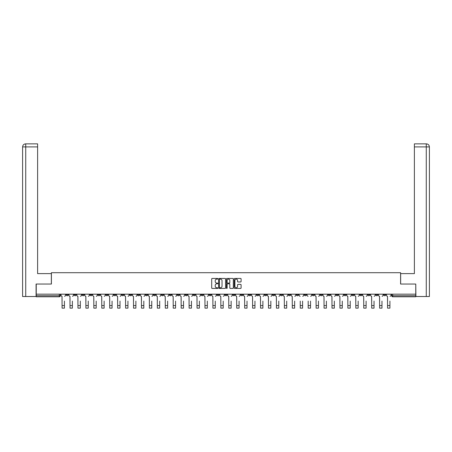 <?xml version="1.0" encoding="UTF-8"?>
<svg xmlns="http://www.w3.org/2000/svg" width="452" height="452" viewBox="0 0 452 452"><rect width="100%" height="100%" fill="white"/><g stroke="black" fill="none" stroke-linecap="round" stroke-linejoin="round"><path stroke-width="0.68" d="M217.858 278.794A0.35 0.35 0 0 0 217.508 278.443L212.203 278.443A0.497 0.497 0 0 0 211.7 278.946L211.7 287.935A0.497 0.497 0 0 0 212.203 288.432L217.508 288.432A0.35 0.35 0 0 0 217.858 288.088A0.35 0.35 0 0 0 217.508 287.738L216.824 287.738A1.599 1.599 0 0 1 215.225 286.139L215.225 285.387A1.599 1.599 0 0 1 216.824 283.788L217.508 283.788A0.35 0.35 0 0 0 217.858 283.438A0.35 0.35 0 0 0 217.508 283.088L216.824 283.088A1.599 1.599 0 0 1 215.225 281.494L215.225 280.743A1.599 1.599 0 0 1 216.824 279.144L217.508 279.144A0.35 0.35 0 0 0 217.858 278.794M328.186 294.179L328.186 294.738L330.22 294.738A1.017 1.017 0 0 1 329.203 295.755A1.017 1.017 0 0 1 328.186 294.738L328.186 294.179M280.551 294.179L280.551 294.738L282.59 294.738A1.017 1.017 0 0 1 281.568 295.755A1.017 1.017 0 0 1 280.551 294.738L280.551 294.179M272.612 294.179L272.612 294.738L274.647 294.738A1.017 1.017 0 0 1 273.63 295.755A1.017 1.017 0 0 1 272.612 294.738L272.612 294.179M224.983 294.179L224.983 294.738L227.017 294.738A1.017 1.017 0 0 1 226 295.755A1.017 1.017 0 0 1 224.983 294.738L224.983 294.179M217.045 294.179L217.045 294.738L219.079 294.738A1.017 1.017 0 0 1 218.062 295.755A1.017 1.017 0 0 1 217.045 294.738L217.045 294.179M209.106 294.179L209.106 294.738L211.14 294.738A1.017 1.017 0 0 1 210.123 295.755A1.017 1.017 0 0 1 209.106 294.738L209.106 294.179M193.23 294.179L193.23 294.738L195.264 294.738A1.017 1.017 0 0 1 194.247 295.755A1.017 1.017 0 0 1 193.23 294.738L193.23 294.179M177.353 294.738L177.353 294.179L177.353 294.738A1.017 1.017 0 0 0 178.37 295.755A1.017 1.017 0 0 1 177.353 294.738L179.387 294.738A1.017 1.017 0 0 1 178.37 295.755A1.017 1.017 0 0 0 179.387 294.738L179.387 294.179L179.387 294.738M169.41 294.738L169.41 294.179L169.41 294.738A1.017 1.017 0 0 0 170.432 295.755A1.017 1.017 0 0 1 169.41 294.738L171.449 294.738A1.017 1.017 0 0 1 170.432 295.755M161.471 294.738L161.471 294.179L161.471 294.738A1.017 1.017 0 0 0 162.494 295.755A1.017 1.017 0 0 1 161.471 294.738L163.511 294.738A1.017 1.017 0 0 1 162.494 295.755A1.017 1.017 0 0 0 163.511 294.738L163.511 294.179L163.511 294.738M153.533 294.179L153.533 294.738L155.573 294.738A1.017 1.017 0 0 1 154.556 295.755A1.017 1.017 0 0 1 153.533 294.738L153.533 294.179M145.595 294.179L145.595 294.738L147.635 294.738A1.017 1.017 0 0 1 146.612 295.755A1.017 1.017 0 0 1 145.595 294.738L145.595 294.179M137.657 294.179L137.657 294.738L139.696 294.738A1.017 1.017 0 0 1 138.674 295.755A1.017 1.017 0 0 1 137.657 294.738L137.657 294.179M129.718 294.738L129.718 294.179L129.718 294.738A1.017 1.017 0 0 0 130.735 295.755A1.017 1.017 0 0 1 129.718 294.738L131.752 294.738A1.017 1.017 0 0 1 130.735 295.755M113.842 294.738L113.842 294.179L113.842 294.738A1.017 1.017 0 0 0 114.859 295.755A1.017 1.017 0 0 1 113.842 294.738L115.876 294.738A1.017 1.017 0 0 1 114.859 295.755A1.017 1.017 0 0 0 115.876 294.738L115.876 294.179L115.876 294.738M105.904 294.738L105.904 294.179L105.904 294.738A1.017 1.017 0 0 0 106.921 295.755A1.017 1.017 0 0 1 105.904 294.738L107.938 294.738A1.017 1.017 0 0 1 106.921 295.755A1.017 1.017 0 0 0 107.938 294.738L107.938 294.179L107.938 294.738M97.965 294.738L97.965 294.179L97.965 294.738A1.017 1.017 0 0 0 98.982 295.755A1.017 1.017 0 0 1 97.965 294.738L99.999 294.738A1.017 1.017 0 0 1 98.982 295.755A1.017 1.017 0 0 0 99.999 294.738L99.999 294.179L99.999 294.738M90.027 294.738L90.027 294.179L90.027 294.738A1.017 1.017 0 0 0 91.044 295.755A1.017 1.017 0 0 1 90.027 294.738L92.061 294.738A1.017 1.017 0 0 1 91.044 295.755M82.089 294.738L82.089 294.179L82.089 294.738A1.017 1.017 0 0 0 83.106 295.755A1.017 1.017 0 0 1 82.089 294.738L84.123 294.738A1.017 1.017 0 0 1 83.106 295.755A1.017 1.017 0 0 0 84.123 294.738L84.123 294.179L84.123 294.738M74.151 294.738L74.151 294.179L74.151 294.738A1.017 1.017 0 0 0 75.168 295.755A1.017 1.017 0 0 1 74.151 294.738L76.185 294.738A1.017 1.017 0 0 1 75.168 295.755A1.017 1.017 0 0 0 76.185 294.738L76.185 294.179L76.185 294.738M240.6 281.969A0.497 0.497 0 0 0 241.097 281.466L241.097 278.946A0.497 0.497 0 0 0 240.6 278.443L234.701 278.443A0.497 0.497 0 0 0 234.204 278.946L234.204 287.935A0.497 0.497 0 0 0 234.701 288.432L240.6 288.432A0.497 0.497 0 0 0 241.097 287.935L241.097 284.89A0.497 0.497 0 0 0 240.6 284.387L238.074 284.387A0.497 0.497 0 0 0 237.577 284.89L237.577 286.398A1.333 1.333 0 0 1 236.238 287.738A1.333 1.333 0 0 1 234.904 286.398L234.904 280.483A1.333 1.333 0 0 1 236.238 279.144A1.333 1.333 0 0 1 237.577 280.483L237.577 281.466A0.497 0.497 0 0 0 238.074 281.969L240.6 281.969M25.73 296.518L22.6 296.518L22.6 146.906C22.781 145.052 23.798 144.035 25.651 143.855L37.612 143.855L37.612 146.906L25.73 146.906L25.73 296.518L36.087 296.518L36.087 284.048L51.404 284.048L51.404 272.703L400.596 272.703L400.596 284.048L415.761 284.048L415.761 294.179L36.239 294.179L36.239 295.755L60.308 295.755L60.308 294.179M36.239 284.048L36.239 294.179M225.565 278.946A0.497 0.497 0 0 0 225.062 278.443L219.169 278.443A0.497 0.497 0 0 0 218.672 278.946L218.672 287.935A0.497 0.497 0 0 0 219.169 288.432L225.062 288.432A0.497 0.497 0 0 0 225.565 287.935L225.565 278.946M226.938 278.443L232.831 278.443A0.497 0.497 0 0 1 233.328 278.946L233.328 287.935A0.497 0.497 0 0 1 232.831 288.432L230.311 288.432A0.497 0.497 0 0 1 229.808 287.935L229.808 284.291A0.497 0.497 0 0 0 229.311 283.788L227.638 283.788A0.497 0.497 0 0 0 227.136 284.291L227.136 288.088A0.35 0.35 0 0 1 226.785 288.432A0.35 0.35 0 0 1 226.435 288.088L226.435 278.946A0.497 0.497 0 0 1 226.938 278.443M391.692 294.179L391.692 295.755L415.761 295.755L415.761 296.772L392.709 296.772A1.017 1.017 0 0 1 391.692 295.755A1.017 1.017 0 0 0 392.709 296.772L392.709 294.179M415.761 294.179L415.761 295.755M60.308 295.755A1.017 1.017 0 0 1 59.291 296.772L36.239 296.772L36.239 295.755M385.788 294.179L385.788 294.738A1.017 1.017 0 0 1 384.771 295.755A1.017 1.017 0 0 1 383.754 294.738L385.788 294.738M383.754 294.179L383.754 294.738M377.849 294.179L377.849 294.738A1.017 1.017 0 0 1 376.832 295.755A1.017 1.017 0 0 1 375.815 294.738L377.849 294.738M375.815 294.179L375.815 294.738M369.911 294.738L369.911 294.179L369.911 294.738A1.017 1.017 0 0 1 368.894 295.755A1.017 1.017 0 0 1 367.877 294.738L369.911 294.738A1.017 1.017 0 0 1 368.894 295.755M367.877 294.179L367.877 294.738M361.973 294.179L361.973 294.738A1.017 1.017 0 0 1 360.956 295.755A1.017 1.017 0 0 1 359.939 294.738A1.017 1.017 0 0 0 360.956 295.755M359.939 294.179L359.939 294.738L361.973 294.738M354.035 294.179L354.035 294.738A1.017 1.017 0 0 1 353.018 295.755A1.017 1.017 0 0 1 352.001 294.738L354.035 294.738A1.017 1.017 0 0 1 353.018 295.755M352.001 294.179L352.001 294.738M346.096 294.179L346.096 294.738A1.017 1.017 0 0 1 345.079 295.755A1.017 1.017 0 0 1 344.062 294.738A1.017 1.017 0 0 0 345.079 295.755M344.062 294.179L344.062 294.738L346.096 294.738M338.158 294.179L338.158 294.738A1.017 1.017 0 0 1 337.141 295.755A1.017 1.017 0 0 1 336.124 294.738L338.158 294.738M336.124 294.179L336.124 294.738M330.22 294.179L330.22 294.738A1.017 1.017 0 0 1 329.203 295.755M322.282 294.179L322.282 294.738A1.017 1.017 0 0 1 321.265 295.755A1.017 1.017 0 0 1 320.248 294.738L322.282 294.738M320.248 294.179L320.248 294.738M314.343 294.179L314.343 294.738A1.017 1.017 0 0 1 313.326 295.755A1.017 1.017 0 0 1 312.304 294.738L314.343 294.738M312.304 294.179L312.304 294.738M306.405 294.179L306.405 294.738A1.017 1.017 0 0 1 305.388 295.755A1.017 1.017 0 0 1 304.365 294.738A1.017 1.017 0 0 0 305.388 295.755M304.365 294.179L304.365 294.738L306.405 294.738M298.467 294.179L298.467 294.738A1.017 1.017 0 0 1 297.444 295.755A1.017 1.017 0 0 1 296.427 294.738L298.467 294.738M296.427 294.179L296.427 294.738M290.529 294.179L290.529 294.738A1.017 1.017 0 0 1 289.506 295.755A1.017 1.017 0 0 1 288.489 294.738L290.529 294.738M288.489 294.179L288.489 294.738M282.59 294.179L282.59 294.738M274.647 294.179L274.647 294.738L274.647 294.179M266.708 294.179L266.708 294.738A1.017 1.017 0 0 1 265.691 295.755A1.017 1.017 0 0 1 264.674 294.738L266.708 294.738M264.674 294.179L264.674 294.738M258.77 294.179L258.77 294.738A1.017 1.017 0 0 1 257.753 295.755A1.017 1.017 0 0 1 256.736 294.738L258.77 294.738M256.736 294.179L256.736 294.738M250.832 294.179L250.832 294.738A1.017 1.017 0 0 1 249.815 295.755A1.017 1.017 0 0 1 248.798 294.738L250.832 294.738M248.798 294.179L248.798 294.738M242.893 294.179L242.893 294.738A1.017 1.017 0 0 1 241.876 295.755A1.017 1.017 0 0 1 240.859 294.738L242.893 294.738M240.859 294.179L240.859 294.738M234.955 294.179L234.955 294.738A1.017 1.017 0 0 1 233.938 295.755A1.017 1.017 0 0 1 232.921 294.738L234.955 294.738M232.921 294.179L232.921 294.738M227.017 294.179L227.017 294.738A1.017 1.017 0 0 1 226 295.755M219.079 294.179L219.079 294.738M211.14 294.738L211.14 294.179L211.14 294.738A1.017 1.017 0 0 1 210.123 295.755M203.202 294.179L203.202 294.738A1.017 1.017 0 0 1 202.185 295.755A1.017 1.017 0 0 1 201.168 294.738A1.017 1.017 0 0 0 202.185 295.755A1.017 1.017 0 0 0 203.202 294.738L201.168 294.738L201.168 294.179M195.264 294.738L195.264 294.179L195.264 294.738A1.017 1.017 0 0 1 194.247 295.755M187.326 294.179L187.326 294.738A1.017 1.017 0 0 1 186.309 295.755A1.017 1.017 0 0 1 185.292 294.738A1.017 1.017 0 0 0 186.309 295.755M185.292 294.179L185.292 294.738L187.326 294.738M171.449 294.179L171.449 294.738L171.449 294.179M155.573 294.738L155.573 294.179L155.573 294.738A1.017 1.017 0 0 1 154.556 295.755M147.635 294.738L147.635 294.179L147.635 294.738A1.017 1.017 0 0 1 146.612 295.755M139.696 294.738L139.696 294.179L139.696 294.738A1.017 1.017 0 0 1 138.674 295.755M131.752 294.179L131.752 294.738L131.752 294.179M123.814 294.738L123.814 294.179L123.814 294.738A1.017 1.017 0 0 1 122.797 295.755A1.017 1.017 0 0 1 121.78 294.738L123.814 294.738A1.017 1.017 0 0 1 122.797 295.755M121.78 294.179L121.78 294.738M92.061 294.179L92.061 294.738L92.061 294.179M68.246 294.179L68.246 294.738A1.017 1.017 0 0 1 67.229 295.755A1.017 1.017 0 0 1 66.212 294.738A1.017 1.017 0 0 0 67.229 295.755A1.017 1.017 0 0 0 68.246 294.738L68.246 294.179M66.212 294.179L66.212 294.738L68.246 294.738M219.717 279.144A0.35 0.35 0 0 0 219.367 279.494L219.367 287.387A0.35 0.35 0 0 0 219.717 287.738L220.44 287.738A1.599 1.599 0 0 0 222.039 286.139L222.039 280.743A1.599 1.599 0 0 0 220.44 279.144L219.717 279.144M229.808 280.506A1.333 1.333 0 0 0 228.475 279.166A1.333 1.333 0 0 0 227.136 280.506L227.136 282.59A0.497 0.497 0 0 0 227.638 283.088L229.311 283.088A0.497 0.497 0 0 0 229.808 282.59L229.808 280.506M60.997 295.246L60.997 294.179L60.997 295.246A1.017 1.017 0 0 0 62.014 296.263L62.088 301.1M62.014 296.263L62.088 308.145L64.433 308.145L64.433 301.1M65.523 295.246L65.523 294.179L65.523 295.246A1.017 1.017 0 0 1 64.506 296.263M64.433 308.145L62.088 308.145M68.936 295.246L68.936 294.179L68.936 295.246A1.017 1.017 0 0 0 69.953 296.263L70.026 301.1M69.953 296.263L70.026 308.145L72.371 308.145L72.371 301.1M73.461 295.246L73.461 294.179L73.461 295.246A1.017 1.017 0 0 1 72.444 296.263M76.874 295.246L76.874 294.179L76.874 295.246A1.017 1.017 0 0 0 77.891 296.263L77.964 301.1M77.891 296.263L77.964 308.145L80.309 308.145L80.309 301.1M81.4 295.246L81.4 294.179L81.4 295.246A1.017 1.017 0 0 1 80.383 296.263M51.353 284.048L51.353 273.618L37.612 273.618L37.612 146.906M25.73 143.855L25.73 146.906L22.6 146.906L22.6 265.985L22.6 146.906C22.781 145.052 23.798 144.035 25.651 143.855M400.647 284.048L400.647 273.618L414.388 273.618L414.388 143.855L426.343 143.855L414.388 143.855M429.4 296.518L429.4 265.985L429.4 296.518L415.913 296.518L415.761 284.048M426.27 143.855L425.581 143.855L426.27 143.855L426.27 146.906L414.388 146.906M426.27 296.518L426.27 146.906L429.4 146.906L429.4 265.985L429.4 146.906C429.219 145.052 428.202 144.035 426.349 143.855M72.371 308.145L70.026 308.145M80.309 308.145L77.964 308.145M84.812 295.246L84.812 294.179L84.812 295.246A1.017 1.017 0 0 0 85.829 296.263L85.903 301.1M85.829 296.263L85.903 308.145L88.247 308.145L88.247 301.1M89.338 295.246L89.338 294.179L89.338 295.246A1.017 1.017 0 0 1 88.321 296.263M92.75 295.246L92.75 294.179L92.75 295.246A1.017 1.017 0 0 0 93.767 296.263L93.841 301.1M93.767 296.263L93.841 308.145L96.186 308.145L96.186 301.1M97.276 295.246L97.276 294.179L97.276 295.246A1.017 1.017 0 0 1 96.259 296.263M100.689 295.246L100.689 294.179L100.689 295.246A1.017 1.017 0 0 0 101.706 296.263L101.785 301.1M101.706 296.263L101.785 308.145L104.124 308.145L104.124 301.1M105.214 295.246L105.214 294.179L105.214 295.246A1.017 1.017 0 0 1 104.197 296.263M88.247 308.145L85.903 308.145M96.186 308.145L93.841 308.145M104.124 308.145L101.785 308.145M108.627 295.246L108.627 294.179L108.627 295.246A1.017 1.017 0 0 0 109.644 296.263L109.723 301.1M109.644 296.263L109.723 308.145L112.062 308.145L112.062 301.1M113.158 295.246L113.158 294.179L113.158 295.246A1.017 1.017 0 0 1 112.136 296.263M112.062 308.145L109.723 308.145M116.565 295.246L116.565 294.179L116.565 295.246A1.017 1.017 0 0 0 117.582 296.263L117.661 301.1M117.582 296.263L117.661 308.145L120 308.145L120 301.1M121.096 295.246L121.096 294.179L121.096 295.246A1.017 1.017 0 0 1 120.074 296.263M120 308.145L117.661 308.145M124.503 295.246L124.503 294.179L124.503 295.246A1.017 1.017 0 0 0 125.52 296.263L125.599 301.1M125.52 296.263L125.599 308.145L127.939 308.145L127.939 301.1M129.035 295.246L129.035 294.179L129.035 295.246A1.017 1.017 0 0 1 128.012 296.263M127.939 308.145L125.599 308.145M132.442 295.246L132.442 294.179L132.442 295.246A1.017 1.017 0 0 0 133.459 296.263L133.538 301.1M133.459 296.263L133.538 308.145L135.877 308.145L135.877 301.1M136.973 295.246L136.973 294.179L136.973 295.246A1.017 1.017 0 0 1 135.956 296.263M135.877 308.145L133.538 308.145M140.38 295.246L140.38 294.179L140.38 295.246A1.017 1.017 0 0 0 141.397 296.263L141.476 301.1M141.397 296.263L141.476 308.145L143.815 308.145L143.815 301.1M144.911 295.246L144.911 294.179L144.911 295.246A1.017 1.017 0 0 1 143.894 296.263M143.815 308.145L141.476 308.145M148.318 295.246L148.318 294.179L148.318 295.246A1.017 1.017 0 0 0 149.335 296.263L149.414 301.1M149.335 296.263L149.414 308.145L151.753 308.145L151.753 301.1M152.849 295.246L152.849 294.179L152.849 295.246A1.017 1.017 0 0 1 151.832 296.263M151.753 308.145L149.414 308.145M156.256 295.246L156.256 294.179L156.256 295.246A1.017 1.017 0 0 0 157.273 296.263L157.352 301.1M157.273 296.263L157.352 308.145L159.692 308.145L159.692 301.1M160.788 295.246L160.788 294.179L160.788 295.246A1.017 1.017 0 0 1 159.771 296.263M159.692 308.145L157.352 308.145M164.195 295.246L164.195 294.179L164.195 295.246A1.017 1.017 0 0 0 165.212 296.263L165.291 301.1M165.212 296.263L165.291 308.145L167.63 308.145L167.63 301.1M168.726 295.246L168.726 294.179L168.726 295.246A1.017 1.017 0 0 1 167.709 296.263M167.63 308.145L165.291 308.145M172.133 295.246L172.133 294.179L172.133 295.246A1.017 1.017 0 0 0 173.15 296.263L173.229 301.1M173.15 296.263L173.229 308.145L175.568 308.145L175.568 301.1M176.664 295.246L176.664 294.179L176.664 295.246A1.017 1.017 0 0 1 175.647 296.263M175.568 308.145L173.229 308.145M180.071 295.246L180.071 294.179L180.071 295.246A1.017 1.017 0 0 0 181.094 296.263L181.167 301.1M181.094 296.263L181.167 308.145L183.506 308.145L183.506 301.1M184.602 295.246L184.602 294.179L184.602 295.246A1.017 1.017 0 0 1 183.585 296.263M183.506 308.145L181.167 308.145M188.009 295.246L188.009 294.179L188.009 295.246A1.017 1.017 0 0 0 189.032 296.263L189.105 301.1M189.032 296.263L189.105 308.145L191.445 308.145L191.445 301.1M192.541 295.246L192.541 294.179L192.541 295.246A1.017 1.017 0 0 1 191.524 296.263M191.445 308.145L189.105 308.145M195.953 295.246L195.953 294.179L195.953 295.246A1.017 1.017 0 0 0 196.97 296.263L197.044 301.1M196.97 296.263L197.044 308.145L199.383 308.145L199.383 301.1M200.479 295.246L200.479 294.179L200.479 295.246A1.017 1.017 0 0 1 199.462 296.263M199.383 308.145L197.044 308.145M203.892 295.246L203.892 294.179L203.892 295.246A1.017 1.017 0 0 0 204.909 296.263L204.982 301.1M204.909 296.263L204.982 308.145L207.327 308.145L207.327 301.1M208.417 295.246L208.417 294.179L208.417 295.246A1.017 1.017 0 0 1 207.4 296.263M207.327 308.145L204.982 308.145M211.83 295.246L211.83 294.179L211.83 295.246A1.017 1.017 0 0 0 212.847 296.263L212.92 301.1M212.847 296.263L212.92 308.145L215.265 308.145L215.265 301.1M216.355 295.246L216.355 294.179L216.355 295.246A1.017 1.017 0 0 1 215.338 296.263M215.265 308.145L212.92 308.145M219.768 295.246L219.768 294.179L219.768 295.246A1.017 1.017 0 0 0 220.785 296.263L220.858 301.1M220.785 296.263L220.858 308.145L223.203 308.145L223.203 301.1M224.294 295.246L224.294 294.179L224.294 295.246A1.017 1.017 0 0 1 223.277 296.263M223.203 308.145L220.858 308.145M227.706 295.246L227.706 294.179L227.706 295.246A1.017 1.017 0 0 0 228.723 296.263L228.797 301.1M228.723 296.263L228.797 308.145L231.141 308.145L231.141 301.1M232.232 295.246L232.232 294.179L232.232 295.246A1.017 1.017 0 0 1 231.215 296.263M231.141 308.145L228.797 308.145M235.645 295.246L235.645 294.179L235.645 295.246A1.017 1.017 0 0 0 236.662 296.263L236.735 301.1M236.662 296.263L236.735 308.145L239.08 308.145L239.08 301.1M240.17 295.246L240.17 294.179L240.17 295.246A1.017 1.017 0 0 1 239.153 296.263M239.08 308.145L236.735 308.145M243.583 295.246L243.583 294.179L243.583 295.246A1.017 1.017 0 0 0 244.6 296.263L244.673 301.1M244.6 296.263L244.673 308.145L247.018 308.145L247.018 301.1M248.108 295.246L248.108 294.179L248.108 295.246A1.017 1.017 0 0 1 247.091 296.263M247.018 308.145L244.673 308.145M251.521 295.246L251.521 294.179L251.521 295.246A1.017 1.017 0 0 0 252.538 296.263L252.617 301.1M252.538 296.263L252.617 308.145L254.956 308.145L254.956 301.1M256.047 295.246L256.047 294.179L256.047 295.246A1.017 1.017 0 0 1 255.03 296.263M254.956 308.145L252.617 308.145M259.459 295.246L259.459 294.179L259.459 295.246A1.017 1.017 0 0 0 260.476 296.263L260.555 301.1M260.476 296.263L260.555 308.145L262.894 308.145L262.894 301.1M263.991 295.246L263.991 294.179L263.991 295.246A1.017 1.017 0 0 1 262.968 296.263M262.894 308.145L260.555 308.145M267.398 295.246L267.398 294.179L267.398 295.246A1.017 1.017 0 0 0 268.415 296.263L268.494 301.1M268.415 296.263L268.494 308.145L270.833 308.145L270.833 301.1M271.929 295.246L271.929 294.179L271.929 295.246A1.017 1.017 0 0 1 270.906 296.263M270.833 308.145L268.494 308.145M275.336 295.246L275.336 294.179L275.336 295.246A1.017 1.017 0 0 0 276.353 296.263L276.432 301.1M276.353 296.263L276.432 308.145L278.771 308.145L278.771 301.1M279.867 295.246L279.867 294.179L279.867 295.246A1.017 1.017 0 0 1 278.85 296.263M278.771 308.145L276.432 308.145M283.274 295.246L283.274 294.179L283.274 295.246A1.017 1.017 0 0 0 284.291 296.263L284.37 301.1M284.291 296.263L284.37 308.145L286.709 308.145L286.709 301.1M287.805 295.246L287.805 294.179L287.805 295.246A1.017 1.017 0 0 1 286.788 296.263M286.709 308.145L284.37 308.145M291.212 295.246L291.212 294.179L291.212 295.246A1.017 1.017 0 0 0 292.229 296.263L292.308 301.1M292.229 296.263L292.308 308.145L294.647 308.145L294.647 301.1M295.744 295.246L295.744 294.179L295.744 295.246A1.017 1.017 0 0 1 294.727 296.263M294.647 308.145L292.308 308.145M300.247 308.145L302.586 308.145L300.247 308.145L300.247 301.1M300.168 296.263L300.168 296.263A1.017 1.017 0 0 1 299.151 295.246L299.151 294.179L299.151 295.246M302.586 301.1L302.586 308.145M302.665 296.263A1.017 1.017 0 0 0 303.682 295.246L303.682 294.179L303.682 295.246M308.185 308.145L310.524 308.145L308.185 308.145L308.185 301.1M308.106 296.263L308.106 296.263A1.017 1.017 0 0 1 307.089 295.246L307.089 294.179L307.089 295.246M310.524 301.1L310.524 308.145M310.603 296.263A1.017 1.017 0 0 0 311.62 295.246L311.62 294.179L311.62 295.246M315.027 295.246L315.027 294.179L315.027 295.246A1.017 1.017 0 0 0 316.044 296.263L316.123 301.1M316.044 296.263L316.123 308.145L318.462 308.145L318.462 301.1M319.558 295.246L319.558 294.179L319.558 295.246A1.017 1.017 0 0 1 318.541 296.263M318.462 308.145L316.123 308.145M322.965 295.246L322.965 294.179L322.965 295.246A1.017 1.017 0 0 0 323.988 296.263L324.061 301.1M323.988 296.263L324.061 308.145L326.401 308.145L326.401 301.1M327.497 295.246L327.497 294.179L327.497 295.246A1.017 1.017 0 0 1 326.48 296.263M326.401 308.145L324.061 308.145M330.904 295.246L330.904 294.179L330.904 295.246A1.017 1.017 0 0 0 331.926 296.263L332 301.1M331.926 296.263L332 308.145L334.339 308.145L334.339 301.1M335.435 295.246L335.435 294.179L335.435 295.246A1.017 1.017 0 0 1 334.418 296.263M334.339 308.145L332 308.145M338.842 295.246L338.842 294.179L338.842 295.246A1.017 1.017 0 0 0 339.864 296.263L339.938 301.1M339.864 296.263L339.938 308.145L342.277 308.145L342.277 301.1M343.373 295.246L343.373 294.179L343.373 295.246A1.017 1.017 0 0 1 342.356 296.263M342.277 308.145L339.938 308.145M346.786 295.246L346.786 294.179L346.786 295.246A1.017 1.017 0 0 0 347.803 296.263L347.876 301.1M347.803 296.263L347.876 308.145L350.215 308.145L350.215 301.1M351.311 295.246L351.311 294.179L351.311 295.246A1.017 1.017 0 0 1 350.294 296.263M354.724 295.246L354.724 294.179L354.724 295.246A1.017 1.017 0 0 0 355.741 296.263L355.814 301.1M355.741 296.263L355.814 308.145L358.159 308.145L358.159 301.1M359.25 295.246L359.25 294.179L359.25 295.246A1.017 1.017 0 0 1 358.233 296.263M362.662 295.246L362.662 294.179L362.662 295.246A1.017 1.017 0 0 0 363.679 296.263L363.753 301.1M363.679 296.263L363.753 308.145L366.097 308.145L366.097 301.1M367.188 295.246L367.188 294.179L367.188 295.246A1.017 1.017 0 0 1 366.171 296.263M370.6 295.246L370.6 294.179L370.6 295.246A1.017 1.017 0 0 0 371.617 296.263L371.691 301.1M371.617 296.263L371.691 308.145L374.036 308.145L374.036 301.1M375.126 295.246L375.126 294.179L375.126 295.246A1.017 1.017 0 0 1 374.109 296.263M378.539 295.246L378.539 294.179L378.539 295.246A1.017 1.017 0 0 0 379.556 296.263L379.629 301.1M379.556 296.263L379.629 308.145L381.974 308.145L381.974 301.1M383.064 295.246L383.064 294.179L383.064 295.246A1.017 1.017 0 0 1 382.047 296.263M350.215 308.145L347.876 308.145M358.159 308.145L355.814 308.145M366.097 308.145L363.753 308.145M374.036 308.145L371.691 308.145M381.974 308.145L379.629 308.145M386.477 295.246L386.477 294.179L386.477 295.246A1.017 1.017 0 0 0 387.494 296.263L387.567 301.1M387.494 296.263L387.567 308.145L389.912 308.145L389.912 301.1M391.003 295.246L391.003 294.179L391.003 295.246A1.017 1.017 0 0 1 389.986 296.263M389.912 308.145L387.567 308.145M59.291 294.179L59.291 296.772M64.433 305.575L62.088 305.575M22.6 146.906L22.6 265.985M72.371 305.575L70.026 305.575M80.309 305.575L77.964 305.575M88.247 305.575L85.903 305.575M96.186 305.575L93.841 305.575M104.124 305.575L101.785 305.575M112.062 305.575L109.723 305.575M120 305.575L117.661 305.575M127.939 305.575L125.599 305.575M135.877 305.575L133.538 305.575M143.815 305.575L141.476 305.575M151.753 305.575L149.414 305.575M159.692 305.575L157.352 305.575M167.63 305.575L165.291 305.575M175.568 305.575L173.229 305.575M183.506 305.575L181.167 305.575M191.445 305.575L189.105 305.575M199.383 305.575L197.044 305.575M207.327 305.575L204.982 305.575M215.265 305.575L212.92 305.575M223.203 305.575L220.858 305.575M231.141 305.575L228.797 305.575M239.08 305.575L236.735 305.575M247.018 305.575L244.673 305.575M254.956 305.575L252.617 305.575M262.894 305.575L260.555 305.575M270.833 305.575L268.494 305.575M278.771 305.575L276.432 305.575M286.709 305.575L284.37 305.575M294.647 305.575L292.308 305.575M302.586 305.575L300.247 305.575M310.524 305.575L308.185 305.575M318.462 305.575L316.123 305.575M326.401 305.575L324.061 305.575M334.339 305.575L332 305.575M342.277 305.575L339.938 305.575M350.215 305.575L347.876 305.575M358.159 305.575L355.814 305.575M366.097 305.575L363.753 305.575M374.036 305.575L371.691 305.575M381.974 305.575L379.629 305.575M389.912 305.575L387.567 305.575"/></g></svg>

